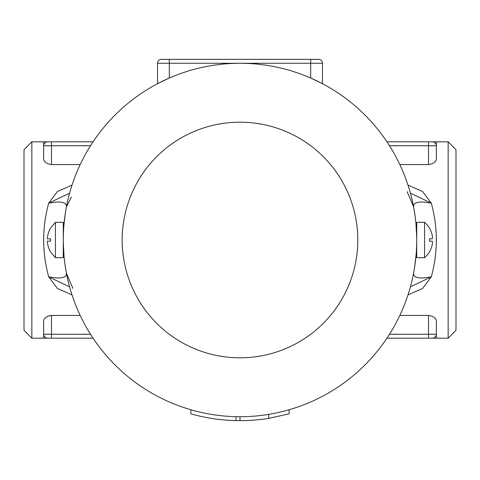 <?xml version="1.0" encoding="UTF-8"?>
<svg xmlns="http://www.w3.org/2000/svg" width="480" height="480" viewBox="0 0 480 480"><rect width="100%" height="100%" fill="white"/><g stroke="black" fill="none" stroke-linecap="round" stroke-linejoin="round"><path stroke-width="0.72" d="M31.854 141.816L24 149.67L24 330.33L31.854 338.184L31.854 141.816L43.638 141.816L43.638 158.658L43.638 145.746L90.504 145.746M389.496 145.746L436.362 145.746L436.362 158.658L436.362 141.816L432.438 141.816L448.146 141.816L448.146 338.184L436.362 338.184L436.362 321.342L436.362 334.254L389.496 334.254M436.344 159.03L436.362 158.658C436.206 161.838 433.59 163.806 428.508 164.562L399.816 164.562M80.184 164.562L51.492 164.562C46.41 163.806 43.794 161.838 43.638 158.658M51.27 315.444L49.368 315.684M47.706 316.242L45.198 317.958M43.656 320.976L43.638 321.342C43.794 318.162 46.41 316.194 51.492 315.438L80.184 315.438M31.854 338.184L43.638 338.184L43.638 321.342L43.638 334.254A3.93 3.93 0 0 0 47.562 338.184L93.054 338.184M399.816 315.438L428.508 315.438C433.59 316.194 436.206 318.162 436.362 321.342M407.982 294.912L422.694 288.414L431.328 276.816C437.994 252.294 437.994 227.748 431.328 203.184L422.694 191.586L407.982 185.088M72.018 185.088L57.306 191.586L48.672 203.184C42.006 227.706 42.006 252.252 48.672 276.816L57.306 288.414L72.018 294.912M93.054 141.816L43.638 141.816M47.562 141.816A3.93 3.93 0 0 0 43.638 145.746A3.93 3.93 0 0 1 47.562 141.816M43.638 338.184L51.492 338.184L51.492 334.254L43.638 334.254A3.93 3.93 0 0 0 47.562 338.184M428.508 164.562L428.508 141.816L432.438 141.816A3.93 3.93 0 0 1 436.362 145.746A3.93 3.93 0 0 0 432.438 141.816L386.946 141.816M386.946 338.184L436.362 338.184M432.438 338.184A3.93 3.93 0 0 0 436.362 334.254A3.93 3.93 0 0 1 432.438 338.184M157.53 83.694L157.53 63.27L157.53 83.694L169.308 78.024L169.308 59.346L161.454 59.346A3.93 3.93 0 0 0 157.53 63.27L322.47 63.27L322.47 83.694L310.692 78.024L310.692 59.346L169.308 59.346M416.178 253.926L414.696 266.736L416.178 253.932M424.584 257.67L416.73 257.67L416.73 240A176.73 176.73 0 0 1 151.638 393.048A176.73 176.73 0 0 1 151.638 86.952A176.73 176.73 0 0 1 416.73 240A176.73 176.73 0 0 0 151.638 86.952A176.73 176.73 0 0 0 151.638 393.048A176.73 176.73 0 0 0 416.73 240L416.73 222.33L424.584 222.33L424.584 257.67A23.256 23.256 0 0 0 429.504 251.796L429.48 251.784A23.226 23.226 0 0 0 432.12 245.106C432.6 242.724 432.6 241.416 432.12 241.176L429.48 241.176A20.052 20.052 0 0 0 429.48 238.824L432.12 238.824L429.48 238.824M413.646 207.132L414.714 213.414M415.956 223.512L416.712 237.702M66.354 272.868L65.286 266.586M64.044 256.488L63.288 242.298M63.822 226.074L65.304 213.264L63.822 226.068M289.092 409.77L289.092 413.856L268.686 418.362A180.654 180.654 0 0 1 240 420.654L236.034 420.612A180.654 180.654 0 0 1 190.908 413.856L190.908 409.77A176.73 176.73 0 0 1 66.408 273.138C66.672 277.938 60.756 279.168 48.672 276.816L69.594 286.836M240 420.654L240 416.73M236.034 420.612L236.034 416.682M268.686 418.362L268.686 414.384M322.47 83.694L322.47 63.27A3.93 3.93 0 0 0 318.546 59.346L310.692 59.346M407.112 191.61L413.592 206.862C413.328 202.062 419.244 200.832 431.328 203.184L410.406 193.164M410.406 286.836L431.328 276.816C419.244 279.168 413.328 277.938 413.592 273.138M69.594 193.17L48.672 203.184C60.756 200.832 66.672 202.062 66.408 206.862L71.4 197.088M72.888 288.39L66.408 273.138A176.73 176.73 0 0 0 190.908 409.77M448.146 338.184L456 330.33L456 149.67L448.146 141.816M50.52 228.216A23.226 23.226 0 0 0 47.34 238.824L50.52 238.824A20.052 20.052 0 0 0 50.52 241.176L47.34 241.176A23.226 23.226 0 0 0 50.52 251.784M55.416 222.33L63.27 222.33L63.27 257.67L55.416 257.67L55.416 222.33L50.496 228.204M432.258 235.566L432.12 234.894A23.226 23.226 0 0 0 429.48 228.216A23.226 23.226 0 0 1 432.12 234.894C432.6 237.276 432.6 238.584 432.12 238.824M432.486 237.57L432.39 236.37M432.258 244.434L432.39 243.63M432.486 242.232L432.39 241.464M51.492 141.816L51.492 164.562M90.504 334.254L51.492 334.254L51.492 315.438M428.508 338.184L428.508 315.438M161.454 59.346A3.93 3.93 0 0 0 157.53 63.27M357.816 240A117.816 117.816 0 0 0 181.092 137.964A117.816 117.816 0 0 0 181.092 342.036A117.816 117.816 0 0 0 357.816 240M416.712 237.51L415.956 223.53M414.732 213.51L413.628 207.042M63.288 242.292L64.038 256.446M65.262 266.448L66.366 272.922M55.416 257.67L50.496 251.796M429.504 228.204A23.256 23.256 0 0 0 424.584 222.33"/></g></svg>
